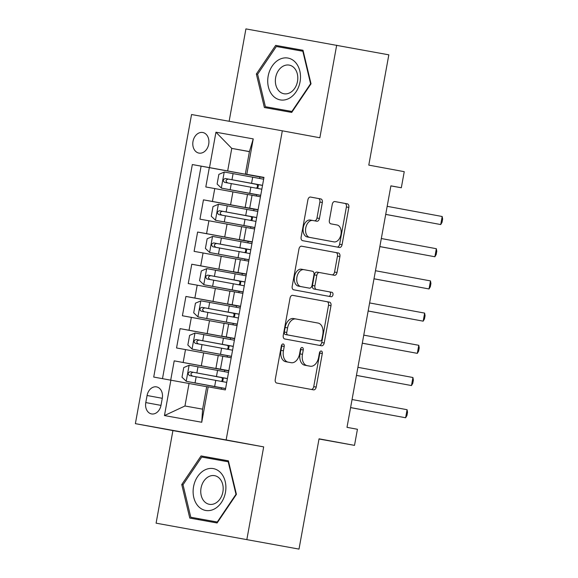 <?xml version="1.0" encoding="UTF-8"?>
<svg xmlns="http://www.w3.org/2000/svg" width="578" height="578" viewBox="0 0 578 578"><rect width="100%" height="100%" fill="white"/><g stroke="black" fill="none" stroke-linecap="round" stroke-linejoin="round"><path stroke-width="0.87" d="M283.184 343.982A2.247 1.459 100.2 0 0 283.177 343.982A2.247 1.459 100.2 0 0 281.349 345.926L275.244 379.508A3.215 2.081 100.2 0 0 276.718 383.048L313.572 389.868A3.215 2.081 100.2 0 0 313.579 389.868A3.215 2.081 100.2 0 0 316.195 387.087L322.3 353.505A2.247 1.459 100.2 0 0 321.267 351.027A2.247 1.459 100.2 0 0 321.26 351.027A2.247 1.459 100.2 0 0 319.432 352.97L318.637 357.32A10.281 6.661 100.2 0 1 310.27 366.228A10.281 6.661 100.2 0 1 310.249 366.221L307.178 365.65A10.281 6.661 100.2 0 1 302.467 354.328L303.255 349.979A2.247 1.459 100.2 0 0 302.222 347.501L302.222 347.501A2.247 1.459 100.2 0 0 300.387 349.452L299.599 353.794A10.281 6.661 100.2 0 1 291.233 362.702A10.281 6.661 100.2 0 1 291.211 362.702L288.14 362.131A10.281 6.661 100.2 0 1 283.43 350.803L284.217 346.46A2.247 1.459 100.2 0 0 283.184 343.982M193.001 141.393A10.476 7.976 -79.5 0 0 198.948 153.098A10.476 7.976 -79.5 0 0 208.701 144.211A10.476 7.976 -79.5 0 0 202.755 132.499A10.476 7.976 -79.5 0 0 193.001 141.393M322.336 202.495A3.215 2.081 100.2 0 0 320.862 198.955L310.523 197.047A3.215 2.081 100.2 0 0 310.516 197.047A3.215 2.081 100.2 0 0 307.901 199.829L301.124 237.125A3.215 2.081 100.2 0 0 302.597 240.665L339.445 247.478A3.215 2.081 100.2 0 0 339.452 247.478A3.215 2.081 100.2 0 0 342.068 244.696L348.845 207.401A3.215 2.081 100.2 0 0 347.378 203.861L334.886 201.549A3.215 2.081 100.2 0 0 334.879 201.549A3.215 2.081 100.2 0 0 332.263 204.33L329.366 220.297A3.215 2.081 100.2 0 0 330.84 223.831L337.032 224.979A8.591 5.57 100.2 0 1 340.969 234.43A8.591 5.57 100.2 0 1 333.976 241.893A8.591 5.57 100.2 0 1 333.954 241.886L309.692 237.399A8.591 5.57 100.2 0 1 305.755 227.949A8.591 5.57 100.2 0 1 312.749 220.485A8.591 5.57 100.2 0 1 312.77 220.493L316.809 221.237A3.215 2.081 100.2 0 0 316.816 221.244A3.215 2.081 100.2 0 0 319.432 218.455L322.336 202.495L319.88 202.054A3.215 2.081 100.2 0 0 318.406 198.514L310.335 197.026M246.864 539.455L263.684 446.881L172.916 430.596L156.096 523.169L299.007 549.1L319.049 438.818L354.509 445.371L357.435 429.273L347.002 427.344L390.894 185.841L401.32 187.771L404.246 171.673L368.786 165.113L388.828 54.831L245.917 28.9L229.134 121.272M263.684 446.881L226.143 439.937L282.317 130.816L319.858 137.759L336.685 45.185M292.656 295.344A3.215 2.081 100.2 0 0 292.649 295.344A3.215 2.081 100.2 0 0 290.04 298.125L283.256 335.421A3.215 2.081 100.2 0 0 284.73 338.961L321.585 345.774A3.215 2.081 100.2 0 0 321.592 345.774A3.215 2.081 100.2 0 0 324.207 342.992L330.984 305.697A3.215 2.081 100.2 0 0 329.511 302.157L292.641 295.336M301.398 246.17L335.991 252.572A3.215 2.081 100.2 0 1 337.465 256.112L339.915 256.553L337.017 272.513A3.215 2.081 100.2 0 1 334.402 275.294A3.215 2.081 100.2 0 0 334.402 275.294L319.446 272.527A3.215 2.081 100.2 0 0 316.823 275.309L314.902 285.9A3.215 2.081 100.2 0 0 316.376 289.441L331.938 292.316A2.247 1.459 100.2 0 1 332.964 294.787A2.247 1.459 100.2 0 1 331.136 296.738A2.247 1.459 100.2 0 0 331.136 296.738L293.667 289.809A3.215 2.081 100.2 0 1 292.193 286.269L298.971 248.974A3.215 2.081 100.2 0 1 301.586 246.192L301.593 246.192A3.215 2.081 100.2 0 0 301.586 246.192M301.593 246.192L338.441 253.012A3.215 2.081 100.2 0 1 339.915 256.553M319.446 272.527A3.215 2.081 100.2 0 0 319.439 272.527L316.99 272.086A3.215 2.081 100.2 0 0 316.99 272.086A3.215 2.081 100.2 0 0 314.374 274.868L312.452 285.46A3.215 2.081 100.2 0 0 313.919 289L331.938 292.316M299.007 549.1L156.096 523.169M263.922 177.684L209.315 167.642L205.804 186.961L214.763 188.565L212.422 201.447L258.077 209.836M254.024 209.193L203.463 199.844L199.952 219.163L208.911 220.767L206.57 233.649L252.225 242.038M248.172 241.394L197.611 232.045L194.107 251.365L203.059 252.969L200.718 265.851L246.373 274.239M242.319 273.596L191.766 264.24L188.255 283.56L197.206 285.171L194.865 298.046L240.52 306.441M236.467 305.791L185.914 296.442L182.402 315.761L191.354 317.373L189.013 330.248L234.668 338.643M230.615 337.993L180.061 328.644L176.55 347.963L218.231 355.571M214.763 188.565L247.492 194.569M208.911 220.767L241.64 226.771M203.059 252.969L235.788 258.966M197.206 285.171L229.936 291.168M191.354 317.373L224.083 323.369M161.002 405.308L162.288 398.22A10.144 7.724 -79.5 0 0 156.53 386.884A10.144 7.724 -79.5 0 0 147.079 395.497L145.786 402.577A10.144 7.724 -79.5 0 0 151.552 413.92A10.144 7.724 -79.5 0 0 161.002 405.308M226.143 439.937L135.375 423.652L191.549 114.531L282.317 130.816M209.315 167.642L192.337 164.549L153.719 377.066L206.693 386.718M192.337 164.549L209.511 167.627L215.948 132.21L253.236 138.901L246.799 174.318L263.973 177.395L225.348 389.919L208.181 386.841L201.744 422.258L164.455 415.568L170.893 380.151M258.091 209.742L245.173 207.343L258.113 209.648M252.239 241.944L239.321 239.538L252.261 241.842M246.387 274.145L233.469 271.739L246.409 274.044M240.542 306.347L227.616 303.941L240.556 306.246M234.69 338.542L221.764 336.143L234.704 338.448M224.763 370.195L174.209 360.845L228.816 370.838M228.837 370.744L215.912 368.338L228.852 370.65M215.912 368.338L218.253 355.463L231.193 357.768M260.454 196.766L247.514 194.461L245.173 207.343M254.602 228.967L241.662 226.663L239.321 239.538M248.75 261.169L235.81 258.857L233.469 271.739M242.897 293.364L229.957 291.059L227.616 303.941M237.045 325.566L224.105 323.261L221.764 336.143M180.061 328.644L189.013 330.248M185.914 296.442L194.865 298.046M191.766 264.24L200.718 265.851M197.611 232.045L206.57 233.649M203.463 199.844L212.422 201.447M201.101 166.168L162.49 378.641M174.209 360.845L170.705 380.114M249.407 151.653L231.764 148.394L227.667 170.929L263.929 177.641M189.049 383.452L184.953 405.994L202.611 409.159L206.707 386.624L208.181 386.841M172.916 430.596L135.375 423.652M390.88 185.899L401.32 187.771M319.013 439.005L354.509 445.371M263.944 177.547L245.332 174.101L249.429 151.559L231.764 148.394L215.948 132.21M228.809 370.888L224.77 370.158L224.495 371.661M221.309 389.196L221.547 387.86L219.264 387.462L225.593 388.582M222.682 381.646L223.368 377.882M234.661 338.686L230.622 337.964L230.347 339.467M227.154 357.038L227.4 355.658M228.534 349.444L229.213 345.68M240.513 306.485L236.474 305.762L236.2 307.265M233.006 324.843L233.252 323.463M234.386 317.243L235.065 313.478L232.782 313.074L239.111 314.201M246.365 274.283L242.319 273.56L242.052 275.063M238.859 292.641L239.104 291.261L236.821 290.857L243.15 291.984M240.238 285.048L240.918 281.276M252.218 242.088L248.172 241.358L247.904 242.861M244.704 260.44L244.956 259.06M246.091 252.846L246.77 249.082M258.07 209.886L254.024 209.157L253.756 210.667M250.556 228.238L250.809 226.858M251.936 220.644L252.622 216.88L246.156 215.717L249.624 216.237M246.799 174.318L245.332 174.101M227.667 170.929L209.511 167.627M256.408 196.043L256.661 194.663L254.378 194.259L260.707 195.386M257.788 188.442L258.474 184.678M259.601 178.465L259.876 176.962M184.953 405.994L164.455 415.568M202.611 409.159L201.744 422.258M253.236 138.901L249.429 151.559M236.416 494.356L228.397 460.832L201.065 455.926L181.752 484.552L189.772 518.076L217.104 522.982L236.416 494.356L235.99 494.284L217.27 522.013L190.791 517.259L183.016 484.776L201.729 457.046L228.216 461.8L235.99 494.284M275.67 45.38L256.357 73.998L264.377 107.522L291.717 112.428L311.029 83.803L303.009 50.279L275.67 45.38L284.434 46.999L283.863 47.844M228.411 460.883L209.821 457.552L209.25 458.397M198.276 518.647L198.514 519.644M183.016 484.783L181.752 484.552M209.821 457.552L201.065 455.926M303.024 50.329L284.434 46.999M272.888 108.093L273.127 109.09M257.629 74.23L276.342 46.493L302.829 51.247L310.596 83.731L291.883 111.46L265.396 106.713L257.629 74.23L256.357 73.998M281.761 344.828A2.247 1.459 100.2 0 1 281.761 346.02L280.973 350.362A10.281 6.661 100.2 0 0 285.684 361.691L288.14 362.131M288.805 362.269A10.281 6.661 100.2 0 1 288.783 362.262A10.281 6.661 100.2 0 1 288.754 362.262L285.684 361.691M307.843 365.787A10.281 6.661 100.2 0 1 307.821 365.787A10.281 6.661 100.2 0 1 307.799 365.78L304.729 365.209A10.281 6.661 100.2 0 1 300.011 353.888L300.806 349.538A2.247 1.459 100.2 0 0 300.806 348.346M311.311 389.449A3.215 2.081 100.2 0 0 313.738 386.646L319.844 353.064A2.247 1.459 100.2 0 0 319.844 351.872M319.323 345.355A3.215 2.081 100.2 0 0 321.751 342.552L328.528 305.256A3.215 2.081 100.2 0 0 327.061 301.716L292.468 295.322M286.76 332.473A2.247 1.459 100.2 0 0 287.786 334.951L320.14 340.933A2.247 1.459 100.2 0 0 321.975 338.983L322.806 334.402A10.281 6.661 100.2 0 0 318.088 323.08L295.979 318.991A10.281 6.661 100.2 0 0 295.958 318.984A10.281 6.661 100.2 0 0 287.591 327.892L286.76 332.473L284.304 332.032A2.247 1.459 100.2 0 0 285.337 334.51L287.786 334.951M317.69 340.493L320.14 340.933L317.69 340.493A2.247 1.459 100.2 0 0 317.69 340.493L285.337 334.51M295.936 318.977L293.53 318.55A10.281 6.661 100.2 0 0 293.501 318.543A10.281 6.661 100.2 0 0 285.135 327.451L287.591 327.892M284.304 332.032L285.135 327.451M337.465 256.112L334.561 272.072L337.017 272.513M332.133 274.875A3.215 2.081 100.2 0 0 334.561 272.072M328.839 296.319A2.247 1.459 100.2 0 0 330.529 294.231A2.247 1.459 100.2 0 0 329.482 291.876M303.941 269.659A8.591 5.57 100.2 0 0 303.92 269.659A8.591 5.57 100.2 0 0 296.926 277.115A8.591 5.57 100.2 0 0 300.863 286.572L309.411 288.147A3.215 2.081 100.2 0 0 309.418 288.155A3.215 2.081 100.2 0 0 312.033 285.366L313.962 274.781A3.215 2.081 100.2 0 0 312.488 271.241L303.941 269.659M303.898 269.651L301.485 269.218A8.591 5.57 100.2 0 0 301.47 269.218A8.591 5.57 100.2 0 0 294.469 276.674A8.591 5.57 100.2 0 0 298.414 286.132L300.863 286.572M306.976 287.714A3.215 2.081 100.2 0 1 306.969 287.714A3.215 2.081 100.2 0 0 306.969 287.714L298.414 286.132M314.548 220.825A3.215 2.081 100.2 0 0 316.982 218.022L319.88 202.054M310.299 220.052L312.749 220.485L310.314 220.052A8.591 5.57 100.2 0 0 310.299 220.052A8.591 5.57 100.2 0 0 303.298 227.508A8.591 5.57 100.2 0 0 307.243 236.958L309.692 237.399M331.541 241.459A8.591 5.57 100.2 0 1 331.519 241.452A8.591 5.57 100.2 0 0 331.519 241.452L307.243 236.958M337.184 247.059A3.215 2.081 100.2 0 0 339.618 244.256L346.395 206.96A3.215 2.081 100.2 0 0 344.921 203.42L334.698 201.527M221.193 381.372A1.965 1.272 100.2 0 0 222.299 379.724A1.965 1.272 100.2 0 0 221.403 377.557L216.894 376.719L220.363 377.239M228.534 372.413L189.252 365.231L183.753 367.565L181.998 377.224L186.326 381.328L225.608 388.51M186.326 381.328L221.54 387.903M227.407 378.604L221.403 377.557M350.586 407.613L405.619 417.757L407.085 409.708L352.06 399.528M227.421 378.532L190.234 371.726C187.771 372.608 187.532 373.894 189.533 375.584L226.721 382.39M192.532 376.141C190.184 374.392 190.415 373.099 193.233 372.275L220.348 377.326M350.593 407.577L405.619 417.757L406.934 415.51L407.519 412.295L407.085 409.708M193.558 486.669A21.27 16.198 -79.5 0 0 205.696 510.461A21.27 16.198 -79.5 0 0 225.449 492.391A21.27 16.198 -79.5 0 0 213.304 468.599A21.27 16.198 -79.5 0 0 193.558 486.669M201.05 488.027A14.566 11.09 -79.5 0 0 209.323 504.305A14.566 11.09 -79.5 0 0 222.884 491.943A14.566 11.09 -79.5 0 0 214.619 475.665A14.566 11.09 -79.5 0 0 201.05 488.027M217.675 522.129L190.791 517.259M228.65 461.88L228.216 461.8M217.704 522.093L217.27 522.013M272.845 95.673A21.27 16.198 -79.5 0 0 296.015 91.924A21.27 16.198 -79.5 0 0 295.38 62.287A21.27 16.198 -79.5 0 0 272.202 66.037A21.27 16.198 -79.5 0 0 272.845 95.673M278.863 90.869A14.566 11.09 -79.5 0 0 283.928 93.759A14.566 11.09 -79.5 0 0 296.442 85.06A14.566 11.09 -79.5 0 0 294.296 68.009A14.566 11.09 -79.5 0 0 289.231 65.112A14.566 11.09 -79.5 0 0 276.718 73.811A14.566 11.09 -79.5 0 0 278.863 90.869M292.287 111.583L265.396 106.713M303.262 51.326L302.829 51.247M311.029 83.81L310.596 83.731M292.309 111.54L291.883 111.46M227.038 349.17A1.965 1.272 100.2 0 0 228.151 347.523A1.965 1.272 100.2 0 0 227.255 345.362L222.747 344.517L226.215 345.044M234.386 340.211L195.104 333.029L189.606 335.37L187.85 345.03L192.178 349.126L231.46 356.308M192.178 349.126L231.446 356.38M233.259 346.403L227.255 345.362M356.438 375.411L411.471 385.555L412.938 377.506L357.912 367.326M233.274 346.33L196.087 339.524C193.623 340.406 193.384 341.692 195.386 343.39L232.573 350.196M198.384 343.939C196.036 342.19 196.267 340.904 199.085 340.081L226.2 345.124M356.445 375.382L411.471 385.555L412.786 383.315L413.371 380.093L412.938 377.506M232.891 316.968A1.965 1.272 100.2 0 0 234.003 315.321A1.965 1.272 100.2 0 0 233.107 313.16L228.599 312.315L232.067 312.843M240.238 308.009L200.956 300.827L195.458 303.168L193.702 312.828L198.03 316.925L237.312 324.114M198.03 316.925L237.298 324.186M362.29 343.209L417.323 353.353L418.79 345.304L363.764 335.132M239.126 314.129L201.939 307.323C199.475 308.204 199.237 309.497 201.238 311.188L238.425 317.994M204.236 311.744C201.888 309.989 202.119 308.703 204.937 307.879L232.053 312.922M362.298 343.18L417.323 353.353L418.638 351.113L419.223 347.891L418.79 345.304M238.743 284.773A1.965 1.272 100.2 0 0 239.856 283.126A1.965 1.272 100.2 0 0 238.96 280.959L234.451 280.113L237.919 280.641M246.091 275.807L206.801 268.626L201.31 270.966L199.554 280.626L203.875 284.73L243.165 291.912M203.875 284.73L239.097 291.305M244.964 281.999L238.96 280.959M368.143 311.015L423.175 321.158L424.642 313.103L369.609 302.93M244.978 281.927L207.791 275.121C205.327 276.009 205.089 277.296 207.09 278.986L244.27 285.792M210.089 279.542C207.74 277.787 207.972 276.501 210.789 275.677L237.905 280.72M368.15 310.978L423.175 321.158L424.483 318.911L425.068 315.689L424.642 313.103M244.595 252.572A1.965 1.272 100.2 0 0 245.708 250.924A1.965 1.272 100.2 0 0 244.812 248.757L240.304 247.919L243.772 248.439M251.943 243.613L212.653 236.424L207.162 238.765L205.407 248.424L209.727 252.528L249.017 259.71M209.727 252.528L249.002 259.782M250.816 249.797L244.812 248.757M373.995 278.813L429.028 288.957L430.494 280.908L375.462 270.728M250.83 249.725L213.643 242.919C211.172 243.808 210.941 245.094 212.942 246.784L250.122 253.59M215.941 247.341C213.593 245.592 213.824 244.299 216.642 243.475L243.757 248.526M374.002 278.777L429.028 288.957L430.335 286.71L430.921 283.495L430.494 280.908M250.447 220.37A1.965 1.272 100.2 0 0 251.56 218.722A1.965 1.272 100.2 0 0 250.657 216.562M257.788 211.411L218.506 204.229L213.015 206.57L211.259 216.23L215.58 220.326L254.862 227.508M215.58 220.326L254.855 227.58M256.668 217.603L252.622 216.902M379.847 246.611L434.88 256.755L436.339 248.706L381.314 238.526M256.683 217.53L219.496 210.724C217.025 211.606 216.793 212.892 218.787 214.59L255.975 221.388M221.793 215.139C219.445 213.39 219.676 212.104 222.494 211.281L249.602 216.324M379.854 246.575L434.88 256.755L436.188 254.515L436.773 251.293L436.339 248.706M256.3 188.168A1.965 1.272 100.2 0 0 257.412 186.521A1.965 1.272 100.2 0 0 256.509 184.36L252.008 183.515L255.469 184.042M263.64 179.209L224.358 172.027L218.867 174.368L217.111 184.028L221.432 188.125L260.714 195.313M221.432 188.125L256.654 194.707M262.52 185.401L256.509 184.36M385.699 214.409L440.732 224.553L442.192 216.504L387.166 206.324M262.528 185.328L225.348 178.523C222.877 179.404 222.646 180.697 224.64 182.388L261.827 189.194M227.645 182.944C225.29 181.189 225.528 179.903 228.346 179.079L255.454 184.122M385.707 214.38L440.732 224.553L442.04 222.313L442.625 219.091L442.192 216.504M232.92 191.874L230.579 204.749M227.067 224.069L224.726 236.951M221.215 256.271L218.874 269.153M215.363 288.473L213.022 301.355M209.511 320.674L207.17 333.549M203.658 352.876L201.317 365.751M222.79 356.258L220.449 369.14M252.051 195.256L249.71 208.138M246.199 227.457L243.858 240.34M240.347 259.659L238.006 272.541M234.495 291.861L232.154 304.736M228.642 324.056L226.301 336.938M185.502 349.567L183.161 362.449M160.98 405.388L145.786 402.577M162.274 398.307L147.079 395.497M280.973 350.362L283.43 350.803M288.754 362.262L291.211 362.702M300.806 349.538L303.255 349.979M300.011 353.888L302.467 354.328M304.729 365.209L307.178 365.65M307.799 365.78L310.249 366.221M319.844 353.064L322.3 353.505M313.738 386.646L316.195 387.087M281.761 346.02L284.217 346.46M327.061 301.716L329.511 302.157M328.528 305.256L330.984 305.697M321.751 342.552L324.207 342.992M335.991 252.572L338.441 253.012M316.997 272.086L319.432 272.527M314.374 274.868L316.823 275.309M312.452 285.46L314.902 285.9M313.919 289L316.376 289.441M309.418 288.155L306.969 287.714L309.411 288.147M316.982 218.022L319.432 218.455M344.921 203.42L347.378 203.861M346.395 206.96L348.845 207.401M339.618 244.256L342.068 244.696M318.406 198.514L320.862 198.955M189.114 365.289L186.217 381.227M215.76 380.375L214.648 386.494M217.574 370.397L216.461 376.509M196.166 376.791L195.053 382.911M197.979 366.813L196.867 372.926M193.233 372.275L190.234 371.726M194.959 333.087L192.069 349.025M221.605 348.173L220.5 354.292M223.426 338.195L222.313 344.315M202.018 344.589L200.906 350.709M203.832 334.611L202.719 340.731M199.085 340.081L196.087 339.524M200.812 300.885L197.914 316.823M227.457 315.978L226.345 322.091M229.271 305.993L228.166 312.113M207.87 312.395L206.758 318.507M209.684 302.41L208.571 308.529M204.937 307.879L201.939 307.323M235.065 313.514L233.107 313.16M206.664 268.683L203.767 284.622M233.31 283.776L232.197 289.896M235.123 273.791L234.011 279.911M213.723 280.193L212.61 286.312M215.536 270.208L214.424 276.327M210.789 275.677L207.791 275.121M212.516 236.489L209.619 252.427M239.162 251.575L238.049 257.694M240.975 241.59L239.863 247.709M219.575 247.991L218.462 254.11M221.388 238.013L220.276 244.126M216.642 243.475L213.643 242.919M218.368 204.287L215.471 220.225M245.014 219.373L243.902 225.492M246.828 209.395L245.715 215.507M225.42 215.789L224.315 221.909M227.241 205.811L226.128 211.931M222.494 211.281L219.496 210.724M224.221 172.085L221.323 188.023M250.866 187.178L249.754 193.29M252.68 177.193L251.567 183.313M231.272 183.594L230.167 189.707M233.086 173.61L231.98 179.729M228.346 179.079L225.348 178.523M288.783 362.262L291.233 362.702M307.821 365.787L310.27 366.228M293.501 318.543L295.958 318.984M301.47 269.218L303.92 269.659"/></g></svg>
